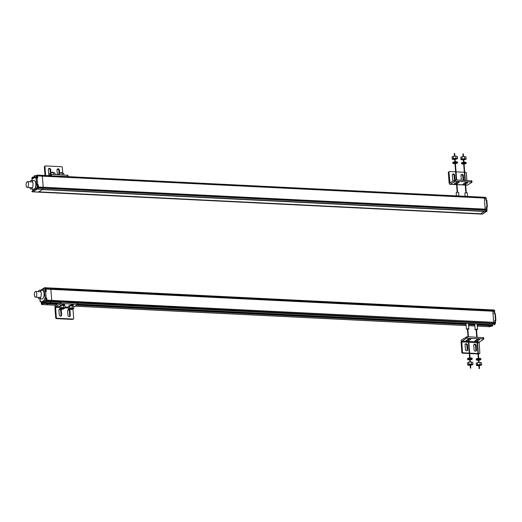 <?xml version="1.0" encoding="UTF-8"?>
<svg xmlns="http://www.w3.org/2000/svg" width="522" height="522" viewBox="0 0 522 522"><rect width="100%" height="100%" fill="white"/><g stroke="black" fill="none" stroke-linecap="round" stroke-linejoin="round"><path stroke-width="0.78" d="M47.796 302.662L47.822 303.021L47.796 302.662M39.913 298.832L40.116 301.572L40.475 301.298A1.873 0.79 92.8 0 1 40.651 301.259A1.873 0.79 92.8 0 1 41.329 302.519L41.427 303.882L42.171 302.877L48.252 303.184L48.259 303.647L48.252 303.184L57.949 303.66M42.132 303.439L48.259 303.647L46.654 304.724A0.959 0.405 92.8 0 1 46.543 304.763A0.959 0.405 -87.2 0 0 46.654 304.724L48.207 303.739L57.126 304.182M50.419 288.053A1.435 0.607 -87.2 0 0 50.256 287.987A1.435 0.607 -87.2 0 0 50.086 288.04A1.435 0.607 92.8 0 1 50.256 287.987A1.435 0.607 92.8 0 1 50.419 288.053A1.435 0.607 92.8 0 1 50.686 288.49A1.435 0.607 -87.2 0 0 50.419 288.053M494.673 310.525L493.858 310.218A1.435 0.607 92.8 0 1 493.962 310.466L492.742 310.668A1.435 0.607 92.8 0 1 492.846 311.216L493.675 322.302L492.846 311.216A1.435 0.607 -87.2 0 0 492.742 310.668L492.657 310.401A1.435 0.607 -87.2 0 0 492.233 309.898A1.435 0.607 -87.2 0 0 492.057 309.944A1.435 0.607 92.8 0 1 492.233 309.898A1.435 0.607 92.8 0 1 492.657 310.401L50.771 288.757A1.435 0.607 92.8 0 1 50.836 289.018A1.435 0.607 92.8 0 1 50.869 289.312A1.435 0.607 -87.2 0 0 50.771 288.757L45.91 288.255A1.435 0.607 -87.2 0 0 45.806 288.007L44.527 287.948L43.802 288.588A1.814 0.763 92.8 0 0 43.535 290.558A1.814 0.763 92.8 0 0 44.181 291.72A1.814 0.763 92.8 0 0 44.377 291.674L45.179 298.297L46.778 298.173L46.928 300.157A0.959 0.405 -87.2 0 1 46.863 300.881L51.639 301.122A0.959 0.405 -87.2 0 0 51.704 300.391A0.959 0.405 92.8 0 1 51.704 300.763A0.959 0.405 92.8 0 1 51.639 301.122L493.558 323.222A0.959 0.405 92.8 0 1 493.29 323.673A0.959 0.405 -87.2 0 0 493.558 323.222L493.61 323.027A0.959 0.405 -87.2 0 0 493.675 322.302A0.959 0.405 92.8 0 1 493.61 323.027L494.856 323.288A0.959 0.405 92.8 0 1 494.595 323.738L493.753 324.273L495.058 324.338L494.301 324.788M46.125 298.14L45.616 291.328L46.269 291.361L46.093 289.071L50.869 289.312L51.704 300.391L50.869 289.312L494.145 311.282L494.321 313.572L494.973 313.605L495.482 320.417L494.83 320.384L494.98 322.368A0.959 0.405 92.8 0 1 494.915 323.092M51.469 301.592A0.959 0.405 -87.2 0 0 51.58 301.311A0.959 0.405 92.8 0 1 51.469 301.592A0.959 0.405 92.8 0 1 51.319 301.762A0.959 0.405 -87.2 0 0 51.469 301.592M58.686 303.191L49.766 302.747L51.319 301.762L49.721 302.747M491.737 324.658L493.29 323.673L491.717 324.664L77.602 304.13L491.744 324.658M477.284 326.113L488.514 326.668A0.959 0.405 -87.2 0 0 488.631 326.635L490.184 325.65L488.631 326.635A0.959 0.405 92.8 0 1 488.514 326.668A0.959 0.405 92.8 0 1 488.396 326.622M477.147 324.312L490.132 324.958L490.184 325.65L490.151 324.952L492.827 325.219L492.089 326.224L490.784 326.159L489.93 326.7A0.959 0.405 92.8 0 1 489.812 326.733A0.959 0.405 92.8 0 1 489.701 326.687M489.793 324.932L489.767 324.567L489.793 324.932M474.739 324.195L468.462 323.881L474.739 324.188M77.615 304.502L466.048 323.757L77.608 304.509M58.131 303.543L48.2 303.047L58.144 303.536M77.439 304.626L466.061 323.888M468.475 324.005L474.746 324.319M477.16 324.436L490.223 325.089M490.249 325.421L477.186 324.769M474.772 324.651L468.495 324.338M466.087 324.221L76.962 304.926M57.479 303.961L42.197 303.204M76.617 305.148L466.1 324.456M468.515 324.573L474.792 324.886M477.199 325.004L492.788 325.78M62.079 309.337L63.775 308.933L63.077 308.704L61.387 309.109L62.079 309.337M57.276 303.132L56.787 303.439L58.19 303.51M56.787 303.439L56.761 303.106M71.762 309.135L70.072 309.539L72.46 309.363L71.762 309.135M64.173 304.946L64.526 304.724A1.318 0.339 -4.3 0 0 64.65 304.567A1.318 0.339 -4.3 0 0 63.606 304.313A1.318 0.339 -4.3 0 0 62.138 304.607L61.759 304.848M59.756 306.675L55.795 306.479L55.6 306.819L56.311 317.52A0.718 0.626 57.6 0 0 57.015 318.244L73.08 319.04A0.718 0.626 57.6 0 0 73.419 318.955L72.819 319.34A0.718 0.626 -122.4 0 1 72.486 319.425L56.415 318.629A0.718 0.626 -122.4 0 1 55.71 317.905L54.947 307.745A2.16 0.907 -87.2 0 1 55.097 306.107A2.16 0.907 -87.2 0 1 55.691 305.096L61.035 302.147L77.458 303.165M73.726 306.988L77.563 304.548L77.21 304.326L61.139 303.53L55.795 306.479M72.858 305.377L73.217 305.155A1.318 0.339 -4.3 0 0 73.334 304.998A1.318 0.339 -4.3 0 0 72.29 304.744A1.318 0.339 -4.3 0 0 70.822 305.037L70.444 305.279M59.123 309.481A1.318 1.148 57.6 0 1 60.696 310.792L61.041 315.405A1.318 1.148 57.6 0 1 60.82 316.215M67.814 309.911A1.318 1.148 57.6 0 1 69.38 311.223L69.726 315.836A1.318 1.148 57.6 0 1 69.504 316.645M70.326 315.458L69.981 310.838A1.318 1.148 -122.4 0 0 67.592 310.72L67.938 315.334A1.318 1.148 -122.4 0 0 70.326 315.458L69.726 315.836M73.419 318.955A0.718 0.626 57.6 0 0 73.68 318.381L72.969 308.893M61.642 315.027L61.289 310.407A1.318 1.148 -122.4 0 0 58.901 310.29L59.254 314.91A1.318 1.148 -122.4 0 0 61.642 315.027L61.041 315.405M68.897 306.362L68.865 305.931A2.127 0.548 -4.3 0 1 71.879 305.207A2.127 0.548 -4.3 0 1 73.113 305.611L73.145 306.022M71.449 305.788A2.127 0.548 175.7 0 0 70.242 305.899M70.705 308.913L70.007 308.685L71.703 308.274L72.395 308.502L72.46 309.363M72.14 305.722L73.667 306.179L73.83 308.345L72.304 307.895L69.674 308.143L69.511 305.97L72.14 305.722L72.304 307.895M69.511 305.97L68.408 306.668L68.571 308.841L70.052 309.278M68.571 308.841L69.674 308.143M73.83 308.345L72.441 309.076M39.672 290.186L42.497 290.323A4.313 1.814 92.8 0 1 44.083 293.488A4.313 1.814 92.8 0 1 42.073 298.943L39.248 298.799A4.313 1.814 -87.2 0 0 41.258 293.351A4.313 1.814 -87.2 0 0 39.672 290.186A4.313 1.814 -87.2 0 0 38.25 291.557M37.969 297.299A4.313 1.814 -87.2 0 0 39.248 298.799M42.171 302.877L41.78 302.877L41.76 301.886L43.802 300.587L43.626 302.427L44.396 301.997L44.292 300.626A1.873 0.79 92.8 0 1 44.899 298.48L45.179 298.297M40.116 301.572L41.14 301.736M40.475 301.298L40.827 301.318M41.199 301.886L41.336 303.713A0.959 0.405 -87.2 0 0 41.499 304.287L41.577 304.398A0.959 0.405 -87.2 0 0 41.76 304.522A0.959 0.405 -87.2 0 0 41.877 304.489L42.732 303.948L41.427 303.882M45.806 288.007L45.355 288.301A1.814 0.763 -87.2 0 0 44.827 290.532A1.814 0.763 -87.2 0 0 45.029 291.367M46.093 289.071A1.435 0.607 -87.2 0 0 45.995 288.522M45.838 289.88L45.505 290.787L45.577 289.351L45.838 289.88M45.616 291.328L44.664 291.491M45.355 288.301L44.076 288.235M46.778 298.173L44.892 298.48M46.197 298.545A1.873 0.79 -87.2 0 0 45.734 299.387A1.873 0.79 -87.2 0 0 45.597 300.692L45.701 302.062L46.543 301.527A0.959 0.405 -87.2 0 0 46.804 301.077L46.863 300.881M46.608 300.033L46.269 300.946L46.341 299.511L46.608 300.033M44.396 301.997L45.701 302.062M44.292 300.626L45.597 300.692M34.354 295.06A2.878 1.207 -87.2 0 0 35.411 297.175A2.878 1.207 -87.2 0 0 36.749 293.54A2.878 1.207 -87.2 0 0 35.692 291.426A2.878 1.207 -87.2 0 0 34.354 295.06M60.213 305.931L60.18 305.5A2.127 0.548 -4.3 0 1 63.188 304.776A2.127 0.548 -4.3 0 1 64.428 305.181L64.454 305.592M62.764 305.357A2.127 0.548 175.7 0 0 61.557 305.468M62.014 308.482L61.322 308.254L63.012 307.843L63.71 308.071L63.775 308.933M63.456 305.292L64.982 305.748L65.146 307.915L63.619 307.465L60.989 307.712L60.826 305.54L63.456 305.292L63.619 307.465M60.826 305.54L59.723 306.238L59.886 308.411L61.368 308.848M59.886 308.411L60.989 307.712M65.146 307.915L63.756 308.646M479.464 368.584L479.065 368.591L479.464 368.584M470.779 368.154L470.381 368.16L470.779 368.154M470.152 365.1L469.141 364.871L470.837 364.46L471.529 364.689L470.57 365.067M471.275 361.909L472.801 362.359L472.965 364.532L471.438 364.075L468.815 364.323L468.652 362.157L471.275 361.909L471.438 364.075M468.652 362.157L467.542 362.855L467.705 365.028L470.172 365.393M467.705 365.028L468.815 364.323M472.965 364.532L470.59 365.354M469.161 358.934A1.449 0.378 175.7 0 0 469.265 358.94A1.449 0.378 175.7 0 0 469.689 358.94M470.107 358.908A1.449 0.378 175.7 0 0 470.629 358.823M469.735 359.586A1.449 0.378 -4.3 0 1 469.311 359.586A1.449 0.378 -4.3 0 1 468.469 359.306A1.449 0.378 -4.3 0 1 470.524 358.816A1.449 0.378 -4.3 0 1 471.366 359.09A1.449 0.378 -4.3 0 1 470.152 359.554M467.582 359.377L467.536 358.731A2.342 0.607 -4.3 0 1 470.844 357.935A2.342 0.607 -4.3 0 1 472.208 358.379L472.253 359.025A2.342 0.607 175.7 0 0 470.896 358.581A2.342 0.607 175.7 0 0 467.582 359.377A2.342 0.607 175.7 0 0 468.939 359.821A2.342 0.607 175.7 0 0 469.754 359.815M470.172 359.788A2.342 0.607 175.7 0 0 472.253 359.025M478.837 365.531L477.826 365.302L479.522 364.891L480.22 365.119L479.255 365.498M479.966 362.34L481.486 362.79L481.649 364.963L480.129 364.506L477.499 364.754L477.336 362.588L479.966 362.34L480.129 364.506M477.336 362.588L476.234 363.286L476.397 365.459L478.857 365.824M476.397 365.459L477.499 364.754M481.649 364.963L479.274 365.785M477.845 359.364A1.449 0.378 175.7 0 0 477.95 359.371A1.449 0.378 175.7 0 0 478.374 359.371M478.791 359.338A1.449 0.378 175.7 0 0 479.313 359.253M478.42 360.017A1.449 0.378 -4.3 0 1 478.002 360.017A1.449 0.378 -4.3 0 1 477.16 359.736A1.449 0.378 -4.3 0 1 479.209 359.247A1.449 0.378 -4.3 0 1 480.051 359.521A1.449 0.378 -4.3 0 1 478.837 359.984M476.266 359.808L476.221 359.162A2.342 0.607 -4.3 0 1 479.529 358.366A2.342 0.607 -4.3 0 1 480.892 358.81L480.938 359.456A2.342 0.607 175.7 0 0 479.581 359.012A2.342 0.607 175.7 0 0 476.266 359.808A2.342 0.607 175.7 0 0 477.63 360.252A2.342 0.607 175.7 0 0 478.439 360.245M478.857 360.219A2.342 0.607 175.7 0 0 480.938 359.456M494.243 312.534A1.201 0.502 -87.2 0 0 494.256 311.973A1.201 0.502 -87.2 0 0 494.164 311.477M494.001 310.225L494.556 310.349L494.086 310.016M494.367 311.151A1.814 0.763 -87.2 0 1 494.464 310.929L494.68 310.557M490.178 324.958L492.827 325.219M492.37 324.697L492.396 325.062M495.345 313.683L494.973 313.605M495.482 320.417L495.854 320.495L495.554 320.821A1.873 0.79 -87.2 0 0 495.202 321.343M494.047 310.734A1.435 0.607 92.8 0 1 494.145 311.282M494.673 310.57L493.982 310.538M495.006 323.64L495.058 324.338M495.554 320.821L494.863 320.782M494.882 323.196A1.201 0.502 -87.2 0 0 495.019 322.126A1.201 0.502 -87.2 0 0 494.928 321.63M467.888 329.389L468.847 329.01L468.156 328.782L466.459 329.193L467.471 329.421M492.761 325.082L477.147 324.306L479.718 324.071M462.348 323.209L461.859 323.516L466.048 323.725M468.462 323.849L474.733 324.155M461.859 323.516L461.833 323.183M476.573 329.819L477.532 329.441L476.84 329.212L475.144 329.623L476.155 329.852M468.723 340.54L470.694 339.293A1.318 0.339 -4.3 0 0 470.811 339.13A1.318 0.339 -4.3 0 0 469.767 338.876A1.318 0.339 -4.3 0 0 468.306 339.176L466.303 340.442A1.318 0.339 -4.3 0 0 466.185 340.598A1.318 0.339 -4.3 0 0 466.942 340.853A1.318 0.339 -4.3 0 0 468.319 340.709M469.278 353.524L462.577 353.192A0.718 0.626 -122.4 0 1 461.872 352.467L461.109 342.315A2.16 0.907 -87.2 0 1 461.265 340.677A2.16 0.907 -87.2 0 1 461.853 339.665L467.203 336.71L483.62 337.734M478.354 353.564L479.248 353.609A0.718 0.626 57.6 0 0 479.848 352.95L479.131 342.249L483.724 339.117L483.372 338.895L466.355 338.256L461.761 341.388L462.472 352.089A0.718 0.626 57.6 0 0 463.177 352.813L469.252 353.113M477.408 340.97L479.379 339.724A1.318 0.339 -4.3 0 0 479.496 339.561A1.318 0.339 -4.3 0 0 478.452 339.307A1.318 0.339 -4.3 0 0 476.991 339.6L474.994 340.873A1.318 0.339 -4.3 0 0 474.87 341.029A1.318 0.339 -4.3 0 0 475.627 341.284A1.318 0.339 -4.3 0 0 477.004 341.14M479.581 353.524L478.981 353.903A0.718 0.626 -122.4 0 1 478.648 353.988L478.387 353.975M469.702 353.551L477.969 353.955M465.291 344.05A1.318 1.148 57.6 0 1 466.857 345.355L467.203 349.975A1.318 1.148 57.6 0 1 466.981 350.784M473.976 344.481A1.318 1.148 57.6 0 1 475.542 345.786L475.888 350.406A1.318 1.148 57.6 0 1 475.666 351.215M476.488 350.021L476.142 345.407A1.318 1.148 -122.4 0 0 473.754 345.29L474.1 349.903A1.318 1.148 -122.4 0 0 476.488 350.021L475.888 350.406M477.937 353.544L469.669 353.133M467.803 349.59L467.458 344.977A1.318 1.148 -122.4 0 0 465.069 344.859L465.415 349.472A1.318 1.148 -122.4 0 0 467.803 349.59L467.203 349.975M38.054 192.05A1.435 0.607 -87.2 0 0 38.217 192.116L480.188 214.02A1.435 0.607 -87.2 0 0 480.364 213.974L484.299 211.469L42.328 189.564L38.726 191.848L42.66 189.349L484.638 211.253A1.435 0.607 -87.2 0 0 485.121 210.112A1.435 0.607 92.8 0 1 484.638 211.253L480.364 213.974A1.435 0.607 92.8 0 1 480.188 214.02A1.435 0.607 92.8 0 1 480.018 213.955M480.703 213.759L38.726 191.848L480.703 213.759M485.095 197.349A0.959 0.405 92.8 0 1 485.212 197.309A0.959 0.405 92.8 0 1 485.395 197.44L484.168 197.486A0.959 0.405 92.8 0 1 484.338 198.06L485.166 209.146L484.338 198.06A0.959 0.405 -87.2 0 0 484.168 197.486L484.09 197.375A0.959 0.405 -87.2 0 0 483.907 197.251A0.959 0.405 -87.2 0 0 483.79 197.283A0.959 0.405 92.8 0 1 483.907 197.251A0.959 0.405 92.8 0 1 484.09 197.375L42.197 175.575A0.959 0.405 92.8 0 1 42.308 175.816A0.959 0.405 92.8 0 1 42.36 176.149A0.959 0.405 -87.2 0 0 42.197 175.575L37.343 175.229A0.959 0.405 -87.2 0 0 37.16 175.098A0.959 0.405 -87.2 0 0 37.042 175.138L36.194 175.673L36.299 177.043L34.994 176.978L34.896 175.607L34.184 176.058L34.55 177.617L32.514 178.909L32.684 177.069L31.927 177.493L32.031 178.857A1.873 0.79 92.8 0 1 31.796 180.436M486.419 210.177L485.121 210.112L485.16 209.766A1.435 0.607 -87.2 0 0 485.166 209.146A1.435 0.607 92.8 0 1 485.16 209.766L485.121 210.112L43.143 188.201L43.182 187.855L43.143 188.201A1.435 0.607 92.8 0 1 42.967 188.925A1.435 0.607 92.8 0 1 42.66 189.349A1.435 0.607 -87.2 0 0 42.967 188.925A1.435 0.607 -87.2 0 0 43.143 188.201L38.367 187.966A1.435 0.607 -87.2 0 1 38.308 188.311L36.279 188.514A1.814 0.763 92.8 0 1 35.75 186.824A1.814 0.763 92.8 0 1 36.357 185.016L37.597 184.677L37.082 177.865L37.734 177.898L37.584 175.914L42.36 176.149L43.196 187.235L42.36 176.149L485.636 198.125L485.786 200.109L486.439 200.141L486.954 206.953L486.302 206.921L486.471 209.211A1.435 0.607 92.8 0 1 486.458 209.831L486.419 210.177A1.435 0.607 92.8 0 1 486.36 210.523L487.059 210.653L486.98 211.208L486.641 210.999L486.83 211.319L482.348 214.105M38.367 187.966L38.406 187.62L43.182 187.855A1.435 0.607 -87.2 0 0 43.196 187.235A1.435 0.607 92.8 0 1 43.202 187.542A1.435 0.607 92.8 0 1 43.182 187.855L486.458 209.831M38.217 192.116A1.435 0.607 -87.2 0 0 38.393 192.063A1.435 0.607 92.8 0 1 38.217 192.116L32.527 191.828M50.96 174.315L50.843 172.795L53.472 172.547L54.999 172.997L55.11 174.478M50.843 172.795L49.74 173.493L49.844 174.857M53.616 174.407L53.472 172.547M28.495 183.77A2.878 1.207 -87.2 0 0 27.444 181.656A2.878 1.207 -87.2 0 0 26.1 185.29A2.878 1.207 -87.2 0 0 27.157 187.405A2.878 1.207 -87.2 0 0 28.495 183.77M31.418 180.416L34.243 180.553A4.313 1.814 92.8 0 1 35.829 183.718A4.313 1.814 92.8 0 1 33.819 189.173L30.994 189.029A4.313 1.814 -87.2 0 0 33.003 183.581A4.313 1.814 -87.2 0 0 31.418 180.416A4.313 1.814 -87.2 0 0 30.002 181.787M29.715 187.528A4.313 1.814 -87.2 0 0 30.994 189.029M37.082 177.865L35.848 178.198A1.873 0.79 92.8 0 1 35.672 178.237A1.873 0.79 92.8 0 1 34.994 176.978M32.801 189.121A1.814 0.763 92.8 0 1 32.501 190.915L31.829 191.548L32.964 191.796L32.175 191.763M32.716 189.114L32.775 189.923M32.031 178.87A0.959 0.405 -87.2 0 0 31.992 179.47L31.999 179.594M37.029 188.253L37.232 189.075L486.589 211.351M32.501 190.915L36.579 188.533M37.303 188.266A1.814 0.763 -87.2 0 1 37.055 187.215A1.814 0.763 -87.2 0 1 37.662 185.075L36.357 185.016M37.597 184.677L38.25 184.71L38.419 187A1.435 0.607 -87.2 0 1 38.406 187.62M37.662 185.075L38.25 184.71M36.299 177.043A1.873 0.79 -87.2 0 0 36.52 177.904M37.584 175.914A0.959 0.405 -87.2 0 0 37.421 175.333M37.31 176.416L36.977 177.323L36.71 176.795L37.049 175.888L37.31 176.416M36.194 175.673L34.896 175.607M38.073 186.569L37.741 187.483L37.473 186.954L37.812 186.047L38.073 186.569M59.645 174.707L59.534 173.226L62.157 172.978L63.684 173.428L63.795 174.909M59.534 173.226L58.425 173.924L58.484 174.648M62.301 174.837L62.157 172.978M68.01 176.632L50.725 175.777M48.566 175.666L51.424 174.296L67.847 175.314M62.764 173.154L62.333 167.451A0.718 0.626 57.6 0 0 61.629 166.727L45.564 165.931A0.718 0.626 57.6 0 0 44.964 166.59L45.636 175.522M45.003 175.49L44.363 166.975A0.718 0.626 -122.4 0 1 44.631 166.394L45.225 166.016M48.539 168.71A1.318 1.148 57.6 0 1 50.105 170.015L50.34 173.115M57.224 169.141A1.318 1.148 57.6 0 1 58.797 170.446L59.025 173.545M59.632 173.213L59.391 170.068A1.318 1.148 -122.4 0 0 57.002 169.95L57.355 174.563A1.318 1.148 -122.4 0 1 57.355 174.563M50.947 172.782L50.706 169.637A1.318 1.148 -122.4 0 0 48.318 169.519L48.663 174.133A1.318 1.148 -122.4 0 0 49.277 175.216M51.136 172.762L52.807 172.071L53.518 172.56M59.821 173.193L61.492 172.501L62.209 172.991M454.257 153.461L454.636 153.435M462.942 153.892L463.321 153.866M487.059 210.653L486.504 210.529M486.954 206.953L487.326 207.032L487.013 207.351L486.328 207.319M486.811 200.22L486.439 200.141M487.013 207.351A1.814 0.763 -87.2 0 0 486.628 207.939M486.504 210.105A1.814 0.763 -87.2 0 0 486.667 210.549M485.525 197.642L485.649 197.649A1.201 0.502 92.8 0 1 486.086 198.523A1.201 0.502 92.8 0 1 485.773 199.913A1.873 0.79 -87.2 0 0 485.845 200.115M485.473 197.544A0.959 0.405 92.8 0 1 485.636 198.125M456.933 183.718L458.903 182.472A1.318 0.339 -4.3 0 0 459.021 182.308A1.318 0.339 -4.3 0 0 457.977 182.054A1.318 0.339 -4.3 0 0 456.515 182.348L454.512 183.62A1.318 0.339 -4.3 0 0 454.394 183.777A1.318 0.339 -4.3 0 0 455.151 184.031A1.318 0.339 -4.3 0 0 456.528 183.888M465.689 185.088L467.275 185.166A2.16 0.907 92.8 0 0 467.536 185.088L471.934 182.295L471.581 182.074L455.51 181.278L450.166 184.227A2.16 0.907 -87.2 0 1 449.905 184.305L456.58 184.631M465.617 184.149L467.588 182.902A1.318 0.339 -4.3 0 0 467.705 182.739A1.318 0.339 -4.3 0 0 466.661 182.485A1.318 0.339 -4.3 0 0 465.2 182.778L463.197 184.051A1.318 0.339 -4.3 0 0 463.079 184.207A1.318 0.339 -4.3 0 0 463.836 184.462A1.318 0.339 -4.3 0 0 465.213 184.318M455.621 171.823L449.546 171.523A0.718 0.626 57.6 0 0 448.946 172.182L449.977 182.87L455.412 179.888L471.829 180.906M466.877 180.455L466.316 173.043A0.718 0.626 57.6 0 0 465.617 172.319L464.724 172.273M449.905 184.305A2.16 0.907 -87.2 0 1 449.488 184.025A2.16 0.907 -87.2 0 1 449.109 182.72L448.346 172.567A0.718 0.626 -122.4 0 1 448.613 171.992L449.214 171.607M452.528 174.302A1.318 1.148 57.6 0 1 454.094 175.607L454.427 180.064M461.213 174.733A1.318 1.148 57.6 0 1 462.779 176.038L463.099 180.273M463.686 180.299L463.725 180.273A1.318 1.148 -122.4 0 1 463.725 180.299L463.379 175.66A1.318 1.148 -122.4 0 0 460.991 175.542L461.337 180.155A1.318 1.148 -122.4 0 0 461.337 180.181M456.039 171.842L464.306 172.253M455.04 179.901A1.318 1.148 -122.4 0 0 455.04 179.842L454.695 175.229A1.318 1.148 -122.4 0 0 452.306 175.111L452.652 179.725A1.318 1.148 -122.4 0 0 453.259 180.808M456.437 195.887L456.189 192.559L457.879 192.148L458.577 192.377L458.851 196.004M465.122 196.318L464.874 192.99L466.564 192.579L467.262 192.807L467.536 196.435M463.673 163.83A1.449 0.378 -4.3 0 1 463.249 163.83A1.449 0.378 -4.3 0 1 462.407 163.556A1.449 0.378 -4.3 0 1 464.456 163.06A1.449 0.378 -4.3 0 1 465.298 163.334A1.449 0.378 -4.3 0 1 464.091 163.797M463.092 163.177A1.449 0.378 175.7 0 0 463.197 163.184A1.449 0.378 175.7 0 0 463.621 163.184M464.038 163.158A1.449 0.378 175.7 0 0 464.56 163.066M464.104 164.032A2.342 0.607 175.7 0 0 466.185 163.269A2.342 0.607 175.7 0 0 464.828 162.825A2.342 0.607 175.7 0 0 461.513 163.621A2.342 0.607 175.7 0 0 462.877 164.065A2.342 0.607 175.7 0 0 463.686 164.065M461.513 163.621L461.468 162.975A2.342 0.607 -4.3 0 1 464.782 162.179A2.342 0.607 -4.3 0 1 466.139 162.623L466.185 163.269M463.36 159.712L462.355 159.478L464.045 159.073L464.743 159.301L463.777 159.68M463.804 159.967L466.179 159.145L464.652 158.688L462.022 158.936L460.919 159.641L463.386 160.006M462.022 158.936L461.859 156.77L464.489 156.522L466.016 156.972L466.179 159.145M461.859 156.77L460.756 157.468L460.919 159.641M464.652 158.688L464.489 156.522M454.988 163.399A1.449 0.378 -4.3 0 1 454.564 163.399A1.449 0.378 -4.3 0 1 453.722 163.125A1.449 0.378 -4.3 0 1 455.771 162.629A1.449 0.378 -4.3 0 1 456.613 162.903A1.449 0.378 -4.3 0 1 455.406 163.366M454.408 162.747A1.449 0.378 175.7 0 0 454.512 162.753A1.449 0.378 175.7 0 0 454.936 162.753M455.354 162.727A1.449 0.378 175.7 0 0 455.876 162.636M455.419 163.601A2.342 0.607 175.7 0 0 457.5 162.838A2.342 0.607 175.7 0 0 456.143 162.394A2.342 0.607 175.7 0 0 452.828 163.19A2.342 0.607 175.7 0 0 454.192 163.634A2.342 0.607 175.7 0 0 455.001 163.634M452.828 163.19L452.783 162.544A2.342 0.607 -4.3 0 1 456.091 161.748A2.342 0.607 -4.3 0 1 457.455 162.192L457.5 162.838M454.675 159.282L453.664 159.047L455.36 158.642L456.058 158.871L455.093 159.249M455.112 159.536L457.487 158.714L455.967 158.257L453.337 158.505L452.235 159.21L454.695 159.575M453.337 158.505L453.174 156.339L455.804 156.091L457.324 156.541L457.487 158.714M453.174 156.339L452.072 157.037L452.235 159.21M455.967 158.257L455.804 156.091M486.765 208.219A0.796 0.339 92.8 0 1 487.046 208.807A0.796 0.339 92.8 0 1 486.687 209.818M486.367 207.802L486.413 207.802A1.201 0.502 92.8 0 1 486.85 208.683A1.201 0.502 92.8 0 1 486.426 210.164M38.419 187L486.471 209.211A1.201 0.502 -87.2 0 0 486.491 208.663A1.201 0.502 -87.2 0 0 486.393 208.167M486.002 198.066A0.796 0.339 92.8 0 1 486.282 198.647A0.796 0.339 92.8 0 1 485.923 199.658M485.708 199.071A1.201 0.502 -87.2 0 0 485.728 198.51A1.201 0.502 -87.2 0 0 485.623 197.995M489.93 326.7L477.284 326.074M474.87 325.956L468.593 325.643M466.185 325.526L75.064 306.133M55.593 305.168L41.877 304.489M45.91 288.255L493.962 310.466M494.98 322.368L46.928 300.157M494.856 323.288L46.804 301.077M46.543 301.527L60.33 302.212M77.517 303.06L494.595 323.738M68.441 307.106L65.074 306.943M77.106 302.943L77.21 304.326M61.139 303.53L61.035 302.147M60.089 302.303L60.193 303.687M56.311 317.52L55.71 317.905M56.415 318.629L57.015 318.244M69.38 311.223L69.981 310.838M55.547 307.367L59.821 307.575M65.139 307.836L68.513 308.006M60.696 310.792L61.289 310.407M73.08 319.04L72.486 319.425M40.181 301.481L39.985 298.838M41.173 290.258L43.802 288.588M58.673 303.197L43.685 302.447M43.567 301.97L41.76 301.886M41.695 302.121L43.587 302.212M48.154 303.047L42.125 302.747M494.06 313.5L494.849 312.065L494.132 311.105A1.201 0.502 92.8 0 1 494.177 311.112A1.201 0.502 92.8 0 1 494.621 311.986A1.201 0.502 92.8 0 1 494.301 313.376M492.853 325.545L490.249 325.415M494.686 323.653L495.3 323.444L495.613 322.224L494.895 321.265A1.201 0.502 92.8 0 1 494.941 321.265A1.201 0.502 92.8 0 1 495.385 322.146A1.201 0.502 92.8 0 1 494.823 323.66A1.201 0.502 92.8 0 1 494.712 323.62M490.784 326.159A1.201 0.502 92.8 0 1 490.426 326.452A1.201 0.502 92.8 0 1 490.354 326.433M479.327 341.91L477.473 341.819M477.049 341.799L468.789 341.388M468.364 341.368L461.957 341.049M483.268 337.506L483.372 338.895M467.307 338.099L467.203 336.71M466.25 336.873L466.355 338.256M462.472 352.089L461.872 352.467M462.577 353.192L463.177 352.813M475.542 345.786L476.142 345.407M461.709 341.93L468.436 342.262M468.854 342.288L477.121 342.693M477.539 342.719L479.085 342.791M466.857 345.355L467.458 344.977M479.248 353.609L478.648 353.988M37.343 175.229L485.395 197.44M482.315 214.066L32.964 191.796L37.232 189.075M36.135 178.022L36.644 184.834M34.602 177.147L32.671 177.049L34.602 177.141M32.723 177.18L34.609 177.278M34.569 177.597L32.742 177.506M32.677 177.741L34.23 177.819M33.989 177.969L32.436 177.891M32.371 178.126L33.643 178.191M67.495 175.092L67.599 176.475M58.797 170.446L59.391 170.068M50.105 170.015L50.706 169.637M44.363 166.975L44.964 166.59M50.471 174.452L50.569 175.764M51.528 175.679L51.424 174.296M467.536 185.088L465.683 184.997M465.259 184.977L456.998 184.566M456.574 184.547L450.166 184.227M471.477 180.684L471.581 182.074M462.779 176.038L463.379 175.66M450.767 182.393L449.71 182.341M454.094 175.607L454.695 175.229M448.346 172.567L448.946 172.182M454.46 180.051L454.564 181.434M455.51 181.278L455.412 179.888M41.76 304.522L55.554 305.207M75.005 306.173L466.185 325.565M468.599 325.682L474.87 325.996M44.572 287.707L494.125 309.99M63.43 304.319L63.462 304.796M61.322 308.254L61.387 309.109M70.007 308.685L70.072 309.539M72.114 304.75L72.147 305.226M77.524 303.08L77.628 304.463M44.546 287.707L40.586 290.232M49.747 302.753L43.665 302.453M48.181 303.041L42.099 302.74M35.411 297.175L40.67 297.436M35.692 291.426L40.957 291.687M479.483 368.558L479.209 364.891M479.026 362.425L478.785 359.247M478.72 358.366L477.297 339.47M477.128 337.205L476.527 329.212M479.065 368.591L478.791 364.924M478.609 362.464L478.367 359.273M478.302 358.399L476.893 339.665M476.703 337.186L476.11 329.245M470.798 368.127L470.524 364.46M470.335 361.994L470.1 358.816M470.035 357.935L468.612 339.039M468.443 336.775L467.842 328.782M470.381 368.16L470.107 364.493M469.917 362.033L469.683 358.842M469.617 357.968L468.208 339.235M468.019 336.755L467.425 328.814M489.812 326.733L488.514 326.668M495.9 320.554L495.391 313.742M490.961 326.165L490.328 326.446M468.436 323.51L468.847 329.01M466.022 323.392L466.459 329.193M474.707 323.823L475.144 329.623M477.121 323.94L477.532 329.441M483.685 337.643L483.79 339.032M485.212 197.309L37.16 175.098M32.703 181.917L27.444 181.656M32.416 187.666L27.157 187.405M67.912 175.229L68.017 176.612M457.566 192.148L456.822 182.217M456.652 179.953L455.347 162.629M455.282 161.755L455.047 158.642M454.864 156.176L454.655 153.409M457.148 192.181L456.417 182.413M456.228 179.927L454.93 162.662M454.864 161.781L454.629 158.668M454.447 156.215L454.238 153.442M466.25 192.579L465.507 182.648M465.337 180.384L464.032 163.06M463.967 162.185L463.732 159.073M463.549 156.607L463.34 153.84M465.833 192.611L465.102 182.844M464.913 180.358L463.614 163.092M463.549 162.212L463.314 159.099M463.131 156.646L462.923 153.873M487.365 207.084L486.856 200.278M480.188 214.02L482.087 214.118M482.765 213.909L486.804 211.345M471.895 180.821L471.999 182.211M457.004 184.657L465.265 185.062"/></g></svg>
